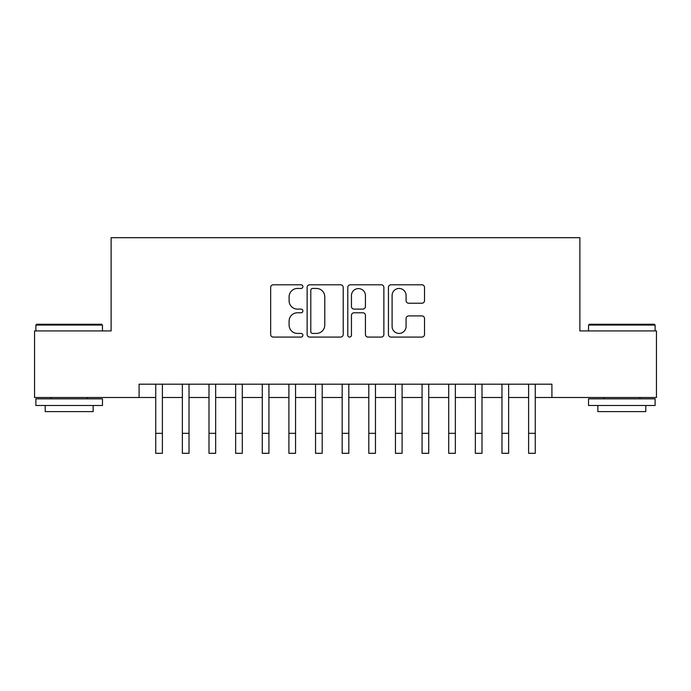 <?xml version="1.0" encoding="UTF-8"?>
<svg xmlns="http://www.w3.org/2000/svg" width="691" height="691" viewBox="0 0 691 691"><rect width="100%" height="100%" fill="white"/><g stroke="black" fill="none" stroke-linecap="round" stroke-linejoin="round"><path stroke-width="1.04" d="M302.891 286.627A1.831 1.831 0 0 0 301.06 284.796L273.282 284.796A2.617 2.617 0 0 0 270.665 287.413L270.665 334.47A2.617 2.617 0 0 0 273.282 337.087L301.06 337.087A1.831 1.831 0 0 0 302.891 335.256A1.831 1.831 0 0 0 301.06 333.425L297.458 333.425A8.37 8.37 0 0 1 289.097 325.064L289.097 321.142A8.37 8.37 0 0 1 297.458 312.773L301.06 312.773A1.831 1.831 0 0 0 302.891 310.941A1.831 1.831 0 0 0 301.06 309.11L297.458 309.11A8.37 8.37 0 0 1 289.097 300.749L289.097 296.828A8.37 8.37 0 0 1 297.458 288.458L301.06 288.458A1.831 1.831 0 0 0 302.891 286.627M421.899 303.228A2.617 2.617 0 0 0 424.516 300.62L424.516 287.413A2.617 2.617 0 0 0 421.899 284.796L391.054 284.796A2.617 2.617 0 0 0 388.437 287.413L388.437 334.47A2.617 2.617 0 0 0 391.054 337.087L421.899 337.087A2.617 2.617 0 0 0 424.516 334.47L424.516 318.525A2.617 2.617 0 0 0 421.899 315.908L408.701 315.908A2.617 2.617 0 0 0 406.083 318.525L406.083 326.428A6.996 6.996 0 0 1 399.096 333.425A6.996 6.996 0 0 1 392.099 326.428L392.099 295.454A6.996 6.996 0 0 1 399.096 288.458A6.996 6.996 0 0 1 406.083 295.454L406.083 300.62A2.617 2.617 0 0 0 408.701 303.228L421.899 303.228M139.09 397.506L34.55 397.506L34.55 330.92L111.121 330.92L111.121 237.695L579.879 237.695L579.879 330.92L656.45 330.92L656.45 397.506L551.91 397.506L551.91 384.187L139.09 384.187L139.09 397.506L155.734 397.506M343.211 287.413A2.617 2.617 0 0 0 340.594 284.796L309.749 284.796A2.617 2.617 0 0 0 307.132 287.413L307.132 334.47A2.617 2.617 0 0 0 309.749 337.087L340.594 337.087A2.617 2.617 0 0 0 343.211 334.47L343.211 287.413M350.406 284.796L381.251 284.796A2.617 2.617 0 0 1 383.868 287.413L383.868 334.47A2.617 2.617 0 0 1 381.251 337.087L368.053 337.087A2.617 2.617 0 0 1 365.435 334.47L365.435 315.39A2.617 2.617 0 0 0 362.818 312.773L354.06 312.773A2.617 2.617 0 0 0 351.451 315.39L351.451 335.256A1.831 1.831 0 0 1 349.62 337.087A1.831 1.831 0 0 1 347.789 335.256L347.789 287.413A2.617 2.617 0 0 1 350.406 284.796M162.394 397.506L182.364 397.506M189.023 397.506L209.002 397.506M215.661 397.506L235.64 397.506M242.291 397.506L262.269 397.506M268.929 397.506L288.907 397.506M295.558 397.506L315.537 397.506M322.196 397.506L342.175 397.506M348.825 397.506L368.804 397.506M375.463 397.506L395.442 397.506M402.093 397.506L422.071 397.506M428.731 397.506L448.709 397.506M455.36 397.506L475.339 397.506M481.998 397.506L501.977 397.506M508.636 397.506L528.606 397.506M535.266 397.506L551.91 397.506M312.626 288.458A1.831 1.831 0 0 0 310.795 290.289L310.795 331.594A1.831 1.831 0 0 0 312.626 333.425L316.418 333.425A8.37 8.37 0 0 0 324.779 325.064L324.779 296.828A8.37 8.37 0 0 0 316.418 288.458L312.626 288.458M365.435 295.584A6.996 6.996 0 0 0 358.439 288.588A6.996 6.996 0 0 0 351.451 295.584L351.451 306.502A2.617 2.617 0 0 0 354.06 309.11L362.818 309.11A2.617 2.617 0 0 0 365.435 306.502L365.435 295.584M155.734 433.326L162.394 433.326L162.394 453.305L155.734 453.305L155.734 384.187M162.394 433.326L162.394 384.187M36.683 324.26L101.663 324.26L102.467 325.055L35.88 325.055L36.683 324.26M69.178 405.496L35.88 405.496L35.88 398.837L102.467 398.837L102.467 405.496L69.178 405.496M93.147 405.496L93.147 411.62L45.2 411.62L45.2 405.496M589.337 324.26L654.317 324.26L655.12 325.055L588.533 325.055L589.337 324.26M621.822 405.496L588.533 405.496L588.533 398.837L655.12 398.837L655.12 405.496L621.822 405.496M645.8 405.496L645.8 411.62L597.853 411.62L597.853 405.496M182.364 433.326L189.023 433.326L189.023 453.305L182.364 453.305L182.364 384.187M189.023 433.326L189.023 384.187M209.002 433.326L215.661 433.326L215.661 453.305L209.002 453.305L209.002 384.187M215.661 433.326L215.661 384.187M235.64 433.326L242.291 433.326L242.291 453.305L235.64 453.305L235.64 384.187M242.291 433.326L242.291 384.187M262.269 433.326L268.929 433.326L268.929 453.305L262.269 453.305L262.269 384.187M268.929 433.326L268.929 384.187M288.907 433.326L295.558 433.326L295.558 453.305L288.907 453.305L288.907 384.187M295.558 433.326L295.558 384.187M315.537 433.326L322.196 433.326L322.196 453.305L315.537 453.305L315.537 384.187M322.196 433.326L322.196 384.187M342.175 433.326L348.825 433.326L348.825 453.305L342.175 453.305L342.175 384.187M348.825 433.326L348.825 384.187M368.804 433.326L375.463 433.326L375.463 453.305L368.804 453.305L368.804 384.187M375.463 433.326L375.463 384.187M395.442 433.326L402.093 433.326L402.093 453.305L395.442 453.305L395.442 384.187M402.093 433.326L402.093 384.187M422.071 433.326L428.731 433.326L428.731 453.305L422.071 453.305L422.071 384.187M428.731 433.326L428.731 384.187M448.709 433.326L455.36 433.326L455.36 453.305L448.709 453.305L448.709 384.187M455.36 433.326L455.36 384.187M475.339 433.326L481.998 433.326L481.998 453.305L475.339 453.305L475.339 384.187M481.998 433.326L481.998 384.187M501.977 433.326L508.636 433.326L508.636 453.305L501.977 453.305L501.977 384.187M508.636 433.326L508.636 384.187M528.606 433.326L535.266 433.326L535.266 453.305L528.606 453.305L528.606 384.187M535.266 433.326L535.266 384.187M35.88 330.92L35.88 325.055M51.065 398.837L51.065 397.506M87.282 398.837L87.282 397.506M102.467 330.92L102.467 325.055M588.533 330.92L588.533 325.055M603.718 398.837L603.718 397.506M639.935 398.837L639.935 397.506M655.12 330.92L655.12 325.055"/></g></svg>
